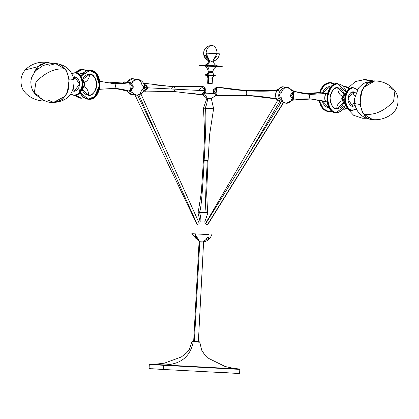 <?xml version="1.0" encoding="UTF-8"?>
<svg xmlns="http://www.w3.org/2000/svg" width="419" height="419" viewBox="0 0 419 419"><rect width="100%" height="100%" fill="white"/><g stroke="black" fill="none" stroke-linecap="round" stroke-linejoin="round"><path stroke-width="0.63" d="M374.434 80.877L366.824 83.522L361.864 90.478L359.952 104.357L360.298 104.321L359.952 104.357L361.864 90.478L366.824 83.522L374.434 80.877L365.143 82.716L362.163 84.518L358.58 87.974L354.333 99.203L354.448 102.671A18.048 3.305 -6.9 0 0 359.952 104.357A18.048 3.305 173.1 0 1 354.453 102.681C356.234 112.433 362.011 118.058 371.794 119.556L362.98 113.47L359.952 104.357L362.98 113.47L371.794 119.556M372.674 119.604L363.912 114.219C374.308 115.508 384.202 111.224 393.593 101.372L394.928 90.771L393.593 101.372C384.202 111.224 374.308 115.508 363.912 114.219C360.832 110.862 357.334 97.365 364.331 86.838L374.864 80.904M364.237 87.068L374.843 80.898C383.306 81.202 390.005 84.497 394.928 90.771L389.497 87.225M361.309 93.322L360.513 96.909L360.24 102.487M360.398 104.326L360.68 106.127M394.928 90.771C398.139 95.558 398.878 100.707 397.139 106.227C395.719 113.015 384.993 120.845 372.653 119.598L363.912 114.219C357.229 104.111 361.147 90.389 364.331 86.838L364.211 87.016M34.997 71.356L39.637 65.055L47.216 62.368L39.637 65.055L34.997 71.356M35.814 94.935L45.027 101.073L35.814 94.935M46.755 62.342L37.411 66.794L25.198 69.963L37.411 66.794L33.939 72.733L37.411 66.794L46.357 62.321C37.92 61.64 30.865 64.191 25.198 69.963C21.526 74.341 20.243 79.348 21.348 84.973C21.987 91.876 31.76 100.869 44.168 101.021L34.871 94.066L44.168 101.021M34.547 93.437L34.871 94.066L34.547 93.437M69.224 78.992L65.966 69.816L56.052 63.657L65.966 69.816L69.224 78.992A18.048 3.027 -7.5 0 1 73.985 80.39A18.048 3.027 172.5 0 0 69.224 78.992L67.27 92.798L62.085 99.717L54.061 102.372L62.085 99.717L67.27 92.798L69.224 78.992L68.894 79.023L69.224 78.992M49.583 65.301L55.627 63.636L65.045 69.098C55.298 67.904 45.608 72.215 35.976 82.035L34.253 93.049L39.365 96.16M34.253 93.049L35.976 82.035C45.608 72.215 55.298 67.904 65.045 69.098C68.323 72.487 72.078 86.015 64.688 96.49L53.637 102.346C48.3 103.304 41.842 100.204 34.253 93.049L32.42 89.938L31.147 86.115L30.802 81.883L31.551 77.599L35.536 70.743L43.251 65.469L49.636 63.866L55.627 63.636L65.045 69.098C72.168 79.27 68.056 92.966 64.688 96.49L53.637 102.346L47.792 100.073M64.804 96.333L64.804 96.454C73.749 85.387 67.658 63.154 55.627 63.636M358.879 80.909L364.462 79.526L369.836 81.166M365.625 117.99L362.466 118.242L365.619 117.99L362.466 118.242L353.646 115.283L347.299 108.474M372.947 80.841L365.373 79.573L370.118 81.113L364.954 79.552M362.959 118.263L366.321 118.284M327.15 101.885L310.846 99.015L294.342 100.031L291.598 95.621L294.803 91.515L295.311 91.604L294.824 91.52C291.441 89.828 290.817 101.367 294.363 100.031L294.363 100.031A131.781 95.904 92.9 0 1 310.495 98.999A131.781 95.904 -87.1 0 0 294.363 100.031L294.835 100L294.363 100.031C290.817 101.367 291.441 89.828 294.824 91.52L311.108 94.385A131.781 95.904 92.9 0 1 294.824 91.52A131.781 95.904 -87.1 0 0 311.102 94.385A2.32 1.592 93.2 0 0 309.39 96.611A2.32 1.592 93.2 0 0 310.846 99.015A2.32 1.592 -86.8 0 1 309.39 96.611A2.32 1.592 -86.8 0 1 311.102 94.385A131.781 95.904 -87.1 0 0 311.458 94.406A131.781 95.904 92.9 0 1 311.102 94.385L327.59 93.369C324.206 91.677 323.583 103.215 327.129 101.885C323.583 103.215 324.206 91.677 327.59 93.369L327.611 93.369M277.446 99.015A448.644 326.506 -87.1 0 0 247.692 95.443L217.194 95.673A448.644 326.506 92.9 0 1 246.487 95.38A448.644 326.506 -87.1 0 0 217.21 95.673L217.21 95.673C213.653 97.014 214.277 85.45 217.671 87.147L247.948 90.813A448.644 326.506 92.9 0 1 217.671 87.147A448.644 326.506 -87.1 0 0 247.943 90.813A2.32 1.592 93.2 0 0 246.231 93.039A2.32 1.592 93.2 0 0 247.687 95.443A2.32 1.592 -86.8 0 1 246.231 93.039A2.32 1.592 -86.8 0 1 247.943 90.813A448.644 326.506 -87.1 0 0 249.153 90.876A448.644 326.506 -87.1 0 0 277.519 90.645M125.627 82.171L124.663 81.888L108.16 82.904A131.781 95.904 92.9 0 1 105.698 82.721A131.781 95.904 -87.1 0 0 108.154 82.904A131.781 95.904 -87.1 0 0 108.511 82.925A131.781 95.904 92.9 0 1 108.154 82.904L105.688 82.721M322.18 92.945L323.128 94.008L320.849 92.421L305.273 93.568A131.781 90.378 -86.8 0 1 304.964 93.552A131.781 90.378 93.2 0 0 305.278 93.568A131.781 90.378 93.2 0 0 320.828 92.421L323.086 94.013L320.828 92.421A131.781 90.378 -86.8 0 1 305.278 93.568L302.628 93.374M129.571 82.58L113.973 83.721A131.781 90.378 -86.8 0 1 113.664 83.706A131.781 90.378 93.2 0 0 113.978 83.721A2.32 1.686 92.9 0 1 115.539 86.131A2.32 1.686 92.9 0 1 113.738 88.357A2.32 1.686 -87.1 0 0 115.539 86.131A2.32 1.686 -87.1 0 0 113.978 83.721A131.781 90.378 93.2 0 0 129.523 82.58L129.523 82.58C133.284 81.276 132.661 92.814 129.062 91.091L128.507 90.991L129.062 91.091A131.781 90.378 93.2 0 0 114.041 88.372A131.781 90.378 -86.8 0 1 129.062 91.091L129.062 91.091C132.661 92.814 133.284 81.276 129.523 82.58A131.781 90.378 -86.8 0 1 113.978 83.721L99.795 81.276M198.92 90.399L201.937 86.314L173.508 86.785L145.278 83.402L147.855 87.807L144.565 87.629L147.687 87.796L143.738 83.659L147.855 87.807L144.838 91.892L143.319 91.504L144.838 91.892L147.855 87.807A448.644 1.142 -176.9 0 1 175.074 89.2A2.32 1.686 -87.1 0 0 173.508 86.785A2.32 1.686 92.9 0 1 175.074 89.2A448.644 1.142 3.1 0 0 147.855 87.807L145.278 83.402L143.733 83.643M272.423 90.928L274.167 90.033L276.053 90.729L274.167 90.033L245.738 90.504L227.899 88.818M213.601 108.746L205.095 108.291C206.373 110.171 206.059 127.523 204.153 160.336L203.445 160.294L204.153 160.336C206.059 127.523 206.373 110.171 205.095 108.291L213.601 108.746L209.647 134.457L208.06 160.545L206.635 192.897L207.573 211.469L207.976 212.643L199.465 212.192C200.942 210.453 202.503 193.169 204.153 160.336L208.039 160.545L204.153 160.336C202.503 193.169 200.942 210.453 199.465 212.192L206.389 212.548C205.111 210.668 205.425 193.316 207.332 160.503L208.039 160.545M234.027 368.62L225.375 368.123C236.169 368.73 249.598 369.537 227.25 368.39L163.782 364.954C180.437 364.598 190.247 356.899 193.217 341.862L199.832 342.213L201.633 350.085L204.158 353.955L208.772 358.449L225.066 366.489L233.147 368.291L238.175 368.877M274.607 98.523L265.468 97.124M203.43 94.322L205.19 90.755L201.937 86.314L205.127 90.75A448.644 1.142 3.1 0 0 175.074 89.2A2.32 1.686 92.9 0 1 173.267 91.421A2.32 1.686 -87.1 0 0 175.074 89.2A448.644 1.142 -176.9 0 1 205.127 90.75L203.807 86.995M99.413 89.231L99.816 81.386L99.413 89.231M281.688 101.398L205.776 223.484A1.131 0.471 31.9 0 0 206.2 224.275A1.131 0.471 31.9 0 0 207.358 224.804L283.406 102.503L207.358 224.804A1.131 0.471 31.9 0 0 207.698 224.684L283.611 102.597M355.186 101.765A5.002 3.64 -87.1 0 0 352.526 106.326L347.943 98.816L353.311 91.819A5.002 3.64 -87.1 0 0 354.746 96.108M357.386 89.65L353.4 87.754L357.344 89.708M356.26 108.877L352.175 110.38L356.291 108.94M353.196 87.744A11.329 7.767 93.2 0 0 353.17 87.739A11.329 7.767 93.2 0 0 353.144 87.739L353.4 87.754A11.329 7.767 -86.8 0 1 353.427 87.754L357.397 89.629M352.122 110.375L351.918 110.365C348.215 110.815 345.832 106.913 344.769 98.654C346.717 90.546 349.509 86.906 353.144 87.739A11.329 7.767 93.2 0 0 344.769 98.633A11.329 7.767 93.2 0 0 351.887 110.359A11.329 7.767 93.2 0 0 351.918 110.365L352.316 110.207C348.671 110.653 346.324 106.814 345.282 98.68C347.199 90.698 349.944 87.121 353.521 87.938L353.4 87.754C349.765 86.922 346.974 90.556 345.031 98.664C346.089 106.929 348.472 110.831 352.175 110.38L352.175 110.38A11.329 7.767 -86.8 0 1 352.149 110.375A11.329 7.767 -86.8 0 1 345.031 98.648A11.329 7.767 -86.8 0 1 353.4 87.754L353.427 87.754M353.296 87.749L355.741 88.55M354.537 109.851L352.018 110.37M345.151 103.346L342.815 98.491L345.685 93.956L342.815 98.491L345.151 103.346M342.69 100.79A8.296 6.039 -87.1 0 0 336.714 108.736C333.262 109.16 331.041 105.52 330.052 97.816C331.869 90.258 334.472 86.869 337.855 87.644A8.296 6.039 -87.1 0 0 342.176 96.009M342.873 96.391A2.268 1.556 93.2 0 0 341.799 98.114A2.268 1.556 93.2 0 0 342.26 100.261M337.751 83.69A14.503 9.946 93.2 0 0 337.719 83.69A14.503 9.946 93.2 0 0 337.683 83.685L337.939 83.7C333.288 82.637 329.716 87.293 327.223 97.669C328.585 108.243 331.633 113.245 336.373 112.659L345.712 105.059L336.515 112.491C331.832 113.067 328.821 108.128 327.475 97.685C329.942 87.435 333.466 82.836 338.06 83.889L346.429 92.316L337.939 83.7A14.503 9.946 -86.8 0 1 337.976 83.706L346.466 92.248M336.305 112.659L336.08 112.643A14.503 9.946 93.2 0 0 336.111 112.648C331.371 113.23 328.323 108.233 326.967 97.653C329.46 87.278 333.032 82.622 337.683 83.685L337.976 83.706M327.26 101.817C323.772 103.132 324.385 91.787 327.716 93.447C324.385 91.787 323.772 103.132 327.26 101.817M326.647 101.796L327.113 101.88L326.647 101.796M291.792 97.884A2.331 1.597 -86.8 0 1 290.692 95.548A2.331 1.597 -86.8 0 1 292.053 93.358M292.373 93.018A7.93 5.772 -87.1 0 0 287.204 87.414A7.93 5.772 92.9 0 1 292.373 93.018M291.97 98.025A2.409 1.65 -86.8 0 1 290.634 95.548A2.409 1.65 -86.8 0 1 292.242 93.243M282.401 100.68A7.93 5.772 92.9 0 1 281.175 97.428A2.409 1.65 -86.8 0 1 279.656 94.935A2.409 1.65 -86.8 0 1 281.437 92.62A7.93 5.772 92.9 0 1 287.204 87.414C279.913 86.513 272.863 99.376 286.387 103.252A7.93 5.772 -87.1 0 0 292.085 98.282A7.93 5.772 92.9 0 1 286.387 103.252A7.93 5.772 92.9 0 1 283.642 102.116A1.131 0.471 -148.1 0 1 282.485 101.587A1.131 0.471 -148.1 0 1 282.06 100.801M279.955 91.321L278.431 90.583C275.037 88.886 274.414 100.45 277.97 99.114L279.562 98.58L278.09 99.041A4.316 3.137 92.9 0 1 279.243 97.753A4.316 3.137 -87.1 0 0 278.09 99.041C274.602 100.356 275.215 89.001 278.546 90.666A4.316 3.137 -87.1 0 0 279.562 92.086A4.316 3.137 92.9 0 1 278.546 90.666L279.96 91.311L278.546 90.666C275.215 89.001 274.602 100.356 278.09 99.041L279.332 98.711M278.431 90.583L278.431 90.583C275.037 88.886 274.414 100.45 277.97 99.114L279.552 98.559M247.687 95.443L277.97 99.114M217.671 87.147L214.444 91.258L217.194 95.673C213.653 97.014 214.277 85.45 217.671 87.147M215.879 95.118L217.094 95.59L216.309 87.545M214.675 93.563A2.325 1.592 -86.8 0 1 213.423 91.18A2.325 1.592 -86.8 0 1 214.937 88.959M133.373 94.437L131.807 94.511A7.93 5.772 -87.1 0 0 133.195 94.354A7.93 5.772 92.9 0 1 131.807 94.511A7.93 5.772 92.9 0 1 127.125 90.572M134.923 79.474A7.93 5.772 -87.1 0 0 132.619 78.667A7.93 5.772 92.9 0 1 134.923 79.474M124.768 81.972A4.64 3.378 -87.1 0 0 125.25 82.794A4.64 3.378 92.9 0 1 124.768 81.972L125.606 82.203L124.668 81.894L122.353 83.575L124.768 81.972M124.6 89.912A4.64 3.378 -87.1 0 0 124.312 90.342L122.704 89.493L124.181 90.404L125.161 90.216L124.312 90.342A4.64 3.378 92.9 0 1 124.6 89.912M124.171 81.925L122.149 83.591L124.642 81.894L124.171 81.925M125.171 90.237L123.699 90.321L122.463 89.446L123.699 90.321L125.155 90.205L124.228 90.404M80.898 94.207L79.065 93.447M79.238 74.357L82.81 73.215L80.684 73.561L79.238 74.357M83.014 69.46L86.754 70.774L82.894 69.276L76.221 72.833L79.201 70.355L81.087 69.638L83.014 69.46M84.067 97.695L81.328 98.235A14.503 9.946 -86.8 0 1 81.291 98.235A14.503 9.946 -86.8 0 1 75.677 95.218L81.291 98.235L75.949 95.155L77.772 96.784L79.568 97.69L81.464 98.067L84.345 97.596M86.864 70.732L82.894 69.276A14.503 9.946 -86.8 0 1 82.931 69.276L86.88 70.727M82.637 69.261L82.669 69.261A14.503 9.946 93.2 0 0 82.637 69.261A14.503 9.946 93.2 0 0 75.698 72.749L82.637 69.261M82.705 69.266A14.503 9.946 93.2 0 0 82.669 69.261L82.931 69.276M279.751 101.393A1.131 0.492 -149.6 0 0 279.761 101.377A1.131 0.492 -149.6 0 0 279.772 101.356L247.351 156.617L279.772 101.356A1.131 0.492 -149.6 0 0 279.342 100.586A1.131 0.492 -149.6 0 0 278.2 100.089A7.93 5.437 -86.8 0 1 277.687 99.078A7.93 5.437 93.2 0 0 278.2 100.089L279.342 100.586L279.714 101.429M275.692 90.42L282.809 86.791A7.93 5.437 93.2 0 0 277.823 90.609A7.93 5.437 -86.8 0 1 282.809 86.791A7.93 5.437 -86.8 0 1 284.988 87.613M279.578 101.691A7.93 5.437 93.2 0 0 281.023 102.466A7.93 5.437 -86.8 0 1 279.578 101.691M321.792 100.555L320.367 100.932A131.781 90.378 93.2 0 0 313.464 99.214A131.781 90.378 -86.8 0 1 320.367 100.932L313.323 99.203M331.523 86.874L331.073 86.743M319.624 92.589L323.814 85.246L330.617 82.674L328.192 82.993L325.244 84.245L322.656 86.607L320.65 89.876L319.687 92.573L324.845 84.518L330.371 82.658L324.872 84.392L319.676 92.578A14.503 10.554 92.9 0 1 330.334 82.658A14.503 10.554 92.9 0 1 330.371 82.658L330.617 82.674A14.503 10.554 -87.1 0 0 330.575 82.669A14.503 10.554 -87.1 0 0 330.539 82.669M319.257 100.66L323.573 109.322L328.805 111.622L323.536 109.176L319.273 100.665L320.383 104.588L322.263 107.814L324.767 110.124L328.805 111.622A14.503 10.554 92.9 0 1 319.257 100.66M326.637 83.491L330.455 82.663M346.073 91.017L346.895 91.525M343.659 86.801L344.905 86.586A11.329 8.244 92.9 0 1 344.937 86.586L345.177 86.597A11.329 8.244 -87.1 0 0 345.146 86.597A11.329 8.244 -87.1 0 0 345.12 86.597M343.35 109.181L343.711 109.212L343.444 109.013M347.435 107.961L343.711 109.212A11.329 8.244 92.9 0 1 343.706 109.212L343.737 109.212A11.329 8.244 92.9 0 1 343.711 109.212L347.592 108.139A11.329 8.244 92.9 0 1 343.737 109.212L343.952 109.223A11.329 8.244 -87.1 0 0 343.983 109.223A11.329 8.244 -87.1 0 0 347.686 108.243L343.983 109.223L347.697 108.254M343.863 109.218L343.365 109.16M343.617 86.712L345.026 86.592M344.905 86.586L349.614 88.728A11.329 8.244 -87.1 0 0 345.177 86.597L344.937 86.586A11.329 8.244 92.9 0 1 349.472 88.823L344.937 86.586L349.273 88.959L346.372 87.063L343.208 86.88M131.446 89.891A7.93 5.437 93.2 0 0 136.201 95.129A7.93 5.437 -86.8 0 1 131.446 89.891M132.085 84.664A2.409 1.755 92.9 0 1 133.221 87.037A2.409 1.755 92.9 0 1 131.844 89.278M140.585 93.191A1.131 0.498 155.7 0 1 140.072 93.919A1.131 0.498 155.7 0 1 138.888 94.285A7.93 5.437 -86.8 0 1 136.201 95.129C139.527 95.176 142.02 93.756 143.68 90.876L144.571 87.519L144.277 85.047C143.104 81.605 140.711 79.689 137.097 79.296A7.93 5.437 93.2 0 0 131.76 84.03A7.93 5.437 -86.8 0 1 137.097 79.296A7.93 5.437 -86.8 0 1 141.952 85.073A2.409 1.755 92.9 0 1 143.57 87.576A2.409 1.755 92.9 0 1 141.695 89.881A7.93 5.437 -86.8 0 1 140.203 92.992A1.131 0.498 155.7 0 1 140.575 93.175M132.116 84.764A2.331 1.697 92.9 0 1 132.545 88.702M129.188 91.028C132.723 92.719 133.336 81.37 129.644 82.653L130.487 90.708M99.842 81.564L99.455 89.053L99.842 81.564M80.846 76.158L89.923 70.287A14.503 10.554 92.9 0 1 89.959 70.287L80.872 76.195A14.503 10.554 92.9 0 1 89.923 70.287L90.205 70.303A14.503 10.554 -87.1 0 0 90.164 70.298A14.503 10.554 -87.1 0 0 90.127 70.298M89.959 70.287L89.959 70.287A14.503 10.554 92.9 0 1 99.712 85.34A14.503 10.554 92.9 0 1 88.43 99.251L94.909 96.674L99.717 85.314L96.113 73.529L89.959 70.287M80.888 76.221L89.828 70.46L90.844 70.586L93.751 71.775L95.48 73.199L96.962 75.069L98.596 78.542L99.413 82.548L99.46 85.35L98.79 89.477L97.868 92.023L95.867 95.291L94.191 96.983L91.332 98.622L88.393 99.251A14.503 10.554 92.9 0 1 80.034 92.447L88.393 99.251L80.055 92.421M78.908 88.65L79.825 91.944M79.846 91.918L78.924 88.66M84.282 82.171A8.296 5.688 93.2 0 0 89.624 74.215C93.285 73.823 95.652 77.484 96.726 85.198C94.825 92.746 92.08 96.113 88.482 95.312A8.296 5.688 93.2 0 0 84.717 87.094M82.58 80.165L82.145 88.671L82.58 80.165M73.98 95.333L71.073 94.364M72.152 73.367L75.148 72.707M75.022 72.697L71.707 73.445L75.022 72.697A11.329 8.244 92.9 0 1 75.053 72.702L75.3 72.712A11.329 8.244 -87.1 0 0 75.268 72.712A11.329 8.244 -87.1 0 0 75.237 72.707M70.643 94.233L73.828 95.323C77.688 96.187 80.637 92.573 82.674 84.476C81.522 76.2 78.982 72.278 75.053 72.702L75.053 72.702A11.329 8.244 92.9 0 1 82.674 84.455A11.329 8.244 92.9 0 1 73.859 95.328A11.329 8.244 92.9 0 1 73.828 95.323L70.701 94.144M70.638 94.238L73.718 95.139C77.515 95.988 80.417 92.431 82.423 84.465C81.286 76.321 78.788 72.456 74.922 72.869L71.764 73.55L74.922 72.869L76.494 73.173L79.322 75.001L80.967 77.295L82.386 82.281L82.15 86.628L80.202 91.421L77.609 94.039L76.096 94.794L73.718 95.139L70.659 94.118M73.22 76.955L74.713 76.75A5.002 3.431 -86.8 0 1 73.88 79.683A5.002 3.431 93.2 0 0 74.713 76.75L79.6 84.303L73.927 91.263A5.002 3.431 93.2 0 0 73.43 88.294A5.002 3.431 -86.8 0 1 73.927 91.263L72.503 90.907M205.085 90.745L206.001 90.792A2.325 1.692 92.9 0 1 205.195 92.63M201.937 86.314C204.032 86.476 205.116 87.953 205.19 90.755C204.823 93.516 203.592 94.867 201.497 94.804L205.127 90.75L201.497 94.804L173.267 91.421L144.838 91.892M147.687 87.796L143.335 91.473L147.687 87.796M214.408 88.954L217.508 87.115L214.47 88.938M217.231 87.162L214.418 88.948L217.252 87.168M214.69 88.907A2.325 1.692 -87.1 0 0 213.009 91.133L213.423 91.153L213.009 91.133A2.325 1.692 -87.1 0 0 214.449 93.537M216.482 95.516L216.063 95.417L216.482 95.516M153.537 84.795L171.319 86.476L202.22 86.309M201.518 86.351L201.78 86.33L201.518 86.351M201.073 94.746L191.106 93.102M212.443 78.185L207.939 77.944L207.651 83.287L208.363 83.329L208.652 77.986A2.587 1.776 93.2 0 0 207.049 75.315L215.329 75.572L205.373 75.032L206.939 75.127L205.383 74.849L207.075 74.771L205.614 74.682C206.305 75.216 207.185 74.399 208.248 72.236L212.061 72.435M207.939 77.944L207.075 75.865L205.588 75.226L213.638 75.65M212.81 71.408L209.018 71.209L208.961 72.278A2.587 1.776 -86.8 0 1 207.075 74.771L215.34 75.389L207.075 74.771A2.587 1.776 93.2 0 0 208.961 72.278L209.018 71.209L208.306 71.167L209.018 71.199A5.002 3.431 93.2 0 0 206.373 66.118M203.126 65.856L199.538 65.5L203.089 65.715L203.11 65.359L199.554 65.144L204.095 65.191L199.722 64.976L199.648 65.678L218.943 66.752C222.898 66.946 222.74 66.925 218.477 66.689L221.693 66.872M217.665 65.924L205.923 65.338A5.002 3.431 93.2 0 0 209.526 61.211M217.498 65.93L204.42 65.207M216.581 56.083L212.779 61.038L216.969 53.69L206.106 53.129L209.563 60.912A5.002 3.431 -86.8 0 1 205.902 65.327L217.76 65.945M216.969 53.69L219.456 53.836C218.77 58.498 216.078 61.001 211.38 61.336L211.092 61.326M209.542 61.085L203.864 55.408L206.232 55.549L209.563 60.912M206.834 98.392L211.328 98.79M212.019 108.647L205.111 108.123A18.127 12.434 93.2 0 0 207.536 98.585A18.127 12.434 -86.8 0 1 205.111 108.123L203.529 108.023L206.824 98.544M201.094 221.923L204.713 222.122L200.156 221.876L197.883 212.271L207.976 212.643M200.251 221.881L200.853 221.918A18.127 12.434 93.2 0 0 199.465 212.365A18.127 12.434 -86.8 0 1 200.853 221.918L203.959 222.08M194.374 341.574L199.779 241.763L194.945 233.87L195.579 236.793L196.621 237.144L197.166 237.955L196.417 238.647L194.966 237.699L194.872 237.049L195.579 236.793L194.945 233.87L199.779 241.763L194.374 341.574L198.376 341.778L193.478 341.527L198.187 341.778L193.478 341.527L193.217 341.862L193.478 341.527L192.363 341.464L194.374 341.574M198.601 342.14L193.217 341.862C190.247 356.899 180.437 364.598 163.782 364.954L151.102 364.158L163.782 364.954L163.52 365.3L163.782 364.954L227.25 368.39C249.598 369.537 236.169 368.73 225.375 368.123M152.034 368.736L163.295 369.469L149.085 368.615L149.311 364.446L163.52 365.3L149.311 364.446L149.614 364.111L151.102 364.158M238.06 368.867L239.542 368.982L239.809 369.349L232.367 369.008L163.52 365.3L227.486 368.762C250.012 369.914 236.478 369.102 225.6 368.495L239.809 369.349L239.584 373.518L163.295 369.469L163.52 365.3L163.295 369.469L239.563 373.512M207.693 237.468L208.521 237.678L208.327 238.49L207.415 239.118L206.473 239.066L206.499 238.039L207.693 237.468M208.542 234.609L191.829 233.687L208.542 234.609M206.567 239.17L202.916 241.915L206.735 239.165M197.098 224.086L138.841 94.835L197.092 224.065A1.131 0.498 -24.3 0 0 197.098 224.086A1.131 0.498 -24.3 0 0 197.475 224.27A1.131 0.498 -24.3 0 0 198.658 223.898A1.131 0.498 -24.3 0 0 199.172 223.175A1.131 0.498 -24.3 0 0 199.166 223.154A1.131 0.498 -24.3 0 0 199.156 223.133L140.904 93.903M277.797 100.246L278.2 100.089A1.131 0.492 -149.6 0 0 277.807 100.23A1.131 0.492 -149.6 0 0 277.797 100.246L205.499 223.495A1.131 0.492 30.4 0 1 205.509 223.474A1.131 0.492 30.4 0 1 205.87 223.332M161.32 144.712L137.537 95.092L161.226 144.497M197.265 224.228A1.131 0.466 -25.6 0 1 196.857 224.071A1.131 0.466 -25.6 0 1 196.841 224.029L134.976 94.966L196.841 224.029A1.131 0.466 -25.6 0 1 196.935 223.725M214.549 93.631L204.551 93.06L214.549 93.631M207.499 98.449L204.273 93.505L207.499 98.449M214.811 93.647L204.535 93.091L214.811 93.647M207.117 224.762A1.131 0.492 30.4 0 1 207.07 224.762A1.131 0.492 30.4 0 1 205.928 224.265A1.131 0.492 30.4 0 1 205.499 223.495L205.519 223.458M239.218 373.481L235.609 373.256M228.449 372.837L225.37 372.664M161.404 369.202L158.523 369.055M197.82 341.747L197.48 341.736M194.28 341.564L193.861 341.543M199.056 241.705L203.639 241.957M212.019 108.474L203.508 108.196L204.666 134.185L203.424 160.294L201.345 192.609L198.412 210.972L197.883 212.271L206.373 212.721M206.845 98.544L211.349 98.79L213.601 108.573M211.029 98.617L210.354 98.58M206.75 98.386L211.469 98.643M213.533 61.085L209.479 60.87A7.93 5.437 -86.8 0 1 206.237 51.914A7.93 5.437 -86.8 0 1 211.967 45.493A7.93 5.437 -86.8 0 1 216.969 53.716M215.858 65.835L215.314 65.804M203.875 65.196L205.902 65.327M203.241 65.186L219.1 66.223C223.118 66.422 222.96 66.401 218.629 66.16L203.11 65.359L203.089 65.715L218.608 66.516C222.939 66.757 223.102 66.778 219.079 66.579L203.089 65.715L220.713 66.841L222.164 66.726L222.18 66.37C220.567 65.987 225.506 66.432 218.514 65.972C222.782 66.212 222.934 66.233 218.98 66.04L203.241 65.186M212.119 71.366L209.018 71.209A5.002 3.431 -86.8 0 0 205.886 66.04L221.583 66.883M202.738 65.835L200.093 65.704M199.989 65.71L202.445 65.856M209.018 71.209L208.327 71.167M208.269 72.236L212.773 72.477C213.559 74.713 214.345 75.614 215.13 75.195M213.664 75.106L205.619 74.682L205.598 75.226L207.049 75.315A2.587 1.776 -86.8 0 1 208.652 77.986L207.96 77.944M215.34 75.389L206.939 75.127L215.34 75.389M211.752 78.144L208.652 77.986L208.363 83.329L211.464 83.486M212.082 83.522L208.269 83.313M207.651 83.287L212.176 83.528L212.606 77.478L213.549 76.216L215.099 75.739M216.036 95.453L216.785 95.616L216.031 95.464M173.508 86.785A2.32 1.686 -87.1 0 0 171.701 89.006M204.833 88.461A2.325 1.692 92.9 0 1 206.001 90.792L205.184 90.75M72.408 90.86L74.446 91.258L76.928 90.205L78.793 87.691L79.6 84.303L79.348 81.506L77.971 78.583L75.734 76.944L73.163 76.976M73.859 95.328L74.105 95.338A11.329 8.244 -87.1 0 0 82.92 84.47A11.329 8.244 -87.1 0 0 75.3 72.712C79.228 72.288 81.763 76.216 82.92 84.491C80.877 92.583 77.929 96.202 74.074 95.338A11.329 8.244 -87.1 0 0 74.105 95.338L73.891 95.328M78.054 73.671L75.41 72.896M82.019 89.006L84.486 84.523L82.491 79.82A4.986 3.63 92.9 0 1 84.481 84.528A4.986 3.63 92.9 0 1 82.019 89.006M81.988 89.09A4.986 3.63 -87.1 0 0 84.612 84.533A4.986 3.63 -87.1 0 0 82.47 79.736L84.612 84.528L81.988 89.09M83.014 80.233L82.459 79.861M84.345 86.256A2.268 1.65 -87.1 0 0 84.523 82.794M84.041 86.859A8.296 5.688 -86.8 0 1 88.482 95.312L81.956 89.168L83.224 91.913L84.931 93.861L86.995 95.024L89.991 95.192L92.17 94.27L94.626 91.787L96.234 88.241L96.726 85.198L96.365 81.129L94.883 77.615L92.52 75.184L89.624 74.215A8.296 5.688 -86.8 0 1 84.868 82.04M82.449 79.652L89.624 74.215L87.372 74.545L85.267 75.755L83.486 77.735L82.449 79.652M80.83 76.326L83.051 73.335L84.832 71.874L86.775 70.905L89.828 70.46L95.92 73.676L99.46 85.35L94.678 96.559L88.278 99.067L86.262 98.675L83.465 97.098L81.145 94.458L79.971 92.222M80.008 92.479L88.43 99.251A14.503 10.554 92.9 0 1 88.393 99.251L88.676 99.266A14.503 10.554 -87.1 0 0 99.958 85.35A14.503 10.554 -87.1 0 0 90.205 70.303L96.36 73.545L99.958 85.324L95.155 96.689L88.634 99.261A14.503 10.554 -87.1 0 0 88.676 99.266C102.278 100.827 103.891 70.214 90.205 70.303L90.205 70.303M99.382 89.336L114.041 88.372L129.11 91.091M131.943 84.607L133.001 85.691L133.221 87.047L132.619 88.718L131.686 89.326M131.681 89.247L132.582 88.655L133.163 87.042L132.76 85.371L131.927 84.685M347.932 87.561L345.293 86.785M347.487 107.929L345.188 108.903L343.486 109.019M347.037 91.635L345.617 90.834M330.617 82.674L334.807 84.146A14.503 10.554 -87.1 0 0 330.617 82.674L334.812 84.135M319.21 100.649L322.604 108.364L328.842 111.622A14.503 10.554 92.9 0 1 328.805 111.622L332.026 111.124A14.503 10.554 92.9 0 1 328.842 111.622L332.126 111.192L329.046 111.632A14.503 10.554 -87.1 0 0 329.088 111.637A14.503 10.554 -87.1 0 0 332.12 111.187M330.371 82.658A14.503 10.554 92.9 0 1 334.65 84.198L330.371 82.658M330.24 82.831L334.399 84.303L332.257 83.224L330.24 82.831M331.838 110.956L328.69 111.433L331.822 110.962M322.441 93.149L330.036 86.586L327.784 86.916L325.678 88.126L323.897 90.106L322.447 93.128M322.117 100.602L323.169 103.488L324.725 105.661L326.689 107.102L328.894 107.678L322.117 100.602M321.823 100.534L320.367 100.932L321.86 100.544M81.066 98.219L75.467 95.254A14.503 9.946 93.2 0 0 81.029 98.219A14.503 9.946 93.2 0 0 81.066 98.219L81.255 98.235M75.939 72.78A14.503 9.946 -86.8 0 1 82.894 69.276L75.939 72.78M78.945 93.364L80.961 94.223M83.517 73.304L83.03 73.231M116.382 88.55L124.181 90.404M127.172 82.952A7.93 5.772 92.9 0 1 132.619 78.667L135.489 79.369M277.996 99.114L279.546 98.549M249.153 90.876A448.644 326.506 92.9 0 1 247.943 90.813L278.441 90.583L279.971 91.29M292.153 98.046L291.027 97.281L290.634 95.558L291.21 93.882L292.415 93.238M292.41 93.317L291.247 93.94L290.692 95.563L291.069 97.229L292.158 97.967M293.64 91.813L293.2 99.602M327.606 93.526L326.956 97.653L326.998 100.455M327.805 92.824L327.26 102.451M337.683 83.685L337.683 83.685A14.503 9.946 93.2 0 0 326.967 97.632A14.503 9.946 93.2 0 0 336.08 112.643C323.159 112.769 324.851 82.171 337.683 83.685L337.939 83.7A14.503 9.946 -86.8 0 0 327.229 97.643A14.503 9.946 -86.8 0 0 336.337 112.659L336.373 112.659A14.503 9.946 -86.8 0 1 336.337 112.659L336.08 112.643M345.706 105.054L343.674 108.657L341.228 111.04L338.442 112.313L336.515 112.491L334.613 112.119L331.979 110.564L329.214 106.871L327.925 103.194L327.475 97.685L328.124 93.552L330.193 88.723L332.482 86.015L336.132 84.062L339.018 84.004L340.877 84.648L342.595 85.811L344.769 88.435L346.429 92.316M344.188 94.495L343.24 91.787L341.202 89.064L339.259 87.917L336.436 87.77L333.744 89.21L332.058 91.211L330.528 94.773L330.052 97.816L330.198 100.895L331.335 104.593L333.372 107.316L335.315 108.458L338.138 108.605L340.191 107.667L342.517 105.169L343.753 102.566M342.946 96.213A8.296 6.039 92.9 0 1 337.855 87.644L344.172 94.432M343.837 102.315L343.742 102.592M343.706 102.697L336.714 108.736A8.296 6.039 92.9 0 1 341.778 100.937M342.8 96.428A2.268 1.556 93.2 0 0 341.763 98.444A2.268 1.556 93.2 0 0 342.569 100.56M342.386 99.492A2.268 1.556 -86.8 0 1 342.501 97.47M345.57 103.65C341.422 105.211 342.155 91.719 346.11 93.694C341.642 93.201 341.066 103.661 345.56 103.65M342.773 96.658L342.564 100.33M345.785 93.699A4.986 3.42 93.2 0 0 342.428 98.481A4.986 3.42 93.2 0 0 345.225 103.603M345.214 103.577A4.986 3.42 -86.8 0 1 342.564 98.486A4.986 3.42 -86.8 0 1 345.775 93.725M346.246 93.704C342.292 91.724 341.558 105.216 345.706 103.655M345.266 95.438L344.79 100.832M345.424 94.883L344.999 102.393M349.572 109.569L351.798 110.176M356.658 108.547L354.558 109.841L352.316 110.207L350.122 109.616L348.786 108.71L346.23 104.933L345.434 101.927L345.282 98.68L345.785 95.464L346.901 92.562L349.849 89.069L352.018 88.074L353.521 87.938L355.71 88.529L357.664 90.033M356.009 93.18L353.798 91.876L352.332 91.908L350.918 92.552L348.996 94.83L347.943 98.816L348.341 102.267L350.226 105.352L351.562 106.138L353.013 106.321L355.354 105.248M355.474 96.658A5.002 3.64 92.9 0 1 353.311 91.819L355.721 92.892M355.008 105.525L352.526 106.326A5.002 3.64 92.9 0 1 354.401 102.236M195.621 237.992L196.197 238.249L195.746 237.238L195.348 237.421L195.621 237.992M195.872 237.259L196.197 238.249L196.469 238.186L196.537 237.693L195.872 237.259M372.653 119.598C361.33 120.012 355.789 97.957 364.205 86.88C367.185 82.695 370.731 80.699 374.843 80.898M52.684 63.636L47.216 62.368L40.193 64.568L34.814 71.57M45.027 101.073L35.625 94.731M56.539 63.683C66.291 65.118 72.11 70.691 73.985 80.396C74.194 93.699 67.71 101.031 54.549 102.398L54.056 102.372M64.804 96.454C61.677 100.591 57.953 102.555 53.637 102.346M364.462 79.526L355.38 81.564L348.372 87.681M143.513 83.245L144.403 83.397M352.149 110.375L356.302 108.961M336.337 112.659L345.738 105.127M291.907 97.926L292.216 98.072M292.488 93.222L292.163 93.332L292.488 93.222M215.376 88.854L215.005 88.954M131.807 94.511L125.066 90.027M125.003 83.281L132.619 78.667M282.809 86.791L285.638 87.487M75.3 72.712L75.3 72.712C86.01 72.649 84.748 96.553 74.105 95.338M145.278 83.402L143.722 83.627M274.167 90.033L276.09 90.724M203.739 65.914C205.368 65.354 206.886 67.103 208.306 71.167L208.248 72.236M212.773 72.477L212.831 71.408C213.884 68.009 215.586 66.432 217.938 66.684M217.974 65.961L217.98 65.961C215.371 65.631 213.847 64.002 213.407 61.08M204.671 222.122L207.955 212.815M199.072 241.711L193.662 341.532L192.572 341.469M150.987 364.153L156.046 364.116L164.279 363.2L181.343 356.967L186.413 352.997L189.341 349.42L192.007 341.7L192.541 341.469M203.597 241.952L198.376 341.778C199.706 341.778 200.193 341.925 199.832 342.213M211.663 234.76C210.568 238.165 208.337 240.454 204.964 241.632L201.293 242.093L204.964 241.632C208.337 240.454 210.568 238.165 211.663 234.76M191.829 233.687L199.774 241.894L191.829 233.687M205.509 223.474L277.807 100.23M202.545 94.767L207.279 98.575L202.545 94.767M216.125 95.328L210.893 98.769L216.136 95.312M196.857 224.071L134.97 94.961M247.372 156.586L279.761 101.377M208.725 60.823C204.901 59.048 203.246 56.062 203.754 51.877C204.435 48.955 206.174 46.965 208.981 45.901L211.988 45.493M203.786 65.191L203.781 65.191C206.41 65.139 208.102 63.683 208.851 60.828M82.464 79.725L84.659 84.575L81.93 89.121M84.292 82.124L84.675 82.093M84.428 86.979L84.083 86.911M129.083 91.096L132.462 87.011L129.55 82.574M137.097 79.296L130.136 82.684M129.707 91.049L136.201 95.129M345.177 86.597L349.629 88.718M280.992 102.519L279.363 102.053M277.409 100.906L275.493 98.68M81.328 98.235L75.436 95.26M75.656 72.744L82.632 69.261M286.387 103.252L293.384 99.748M293.839 91.688L293.3 90.797L287.204 87.414M342.899 96.192L341.873 95.888M341.579 101L343.171 100.79M351.887 110.359C341.778 110.448 343.098 86.565 353.138 87.739"/></g></svg>
